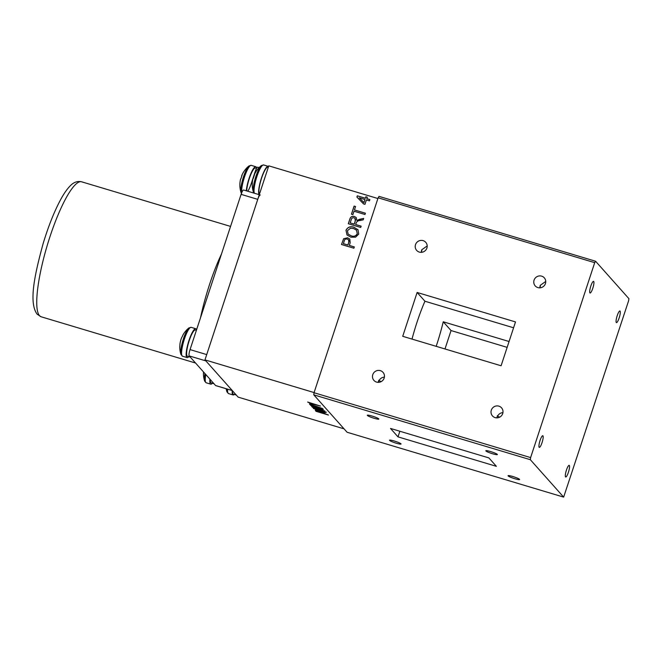 <?xml version="1.0" encoding="UTF-8"?>
<svg xmlns="http://www.w3.org/2000/svg" width="662" height="662" viewBox="0 0 662 662"><rect width="100%" height="100%" fill="white"/><g stroke="black" fill="none" stroke-linecap="round" stroke-linejoin="round"><path stroke-width="0.99" d="M539.935 287.838A6.082 0.753 18.2 0 1 539.836 287.763L540.225 285.339L545.745 281.441M539.911 286.729L540.399 286.058L539.836 287.763A6.082 5.9 -41.7 0 0 539.828 287.838M534.06 280.158A6.082 5.9 -41.7 0 0 540.928 287.689A6.082 5.9 -41.7 0 0 544.296 277.825A6.082 5.9 -41.7 0 0 534.06 280.158M491.312 410.167A6.082 5.9 -41.7 0 0 498.18 417.705A6.082 5.9 -41.7 0 0 501.548 407.833A6.082 5.9 -41.7 0 0 491.312 410.167M496.657 417.854L497.65 416.067A6.082 0.753 -161.8 0 0 499.719 417.126M497.303 454.372A6.082 0.753 -161.8 0 0 491.229 451.757A6.082 0.753 -161.8 0 0 485.834 450.772A6.082 0.753 -161.8 0 0 485.908 450.963A6.082 0.753 -161.8 0 0 491.982 453.578A6.082 0.753 -161.8 0 0 497.377 454.562A6.082 0.753 -161.8 0 0 497.303 454.372M519.521 479.321A6.082 0.753 -161.8 0 0 513.455 476.706A6.082 0.753 -161.8 0 0 508.052 475.721A6.082 0.753 -161.8 0 0 508.126 475.912A6.082 0.753 -161.8 0 0 514.2 478.535A6.082 0.753 -161.8 0 0 519.604 479.52A6.082 0.753 -161.8 0 0 519.521 479.321M620.071 311.082A6.082 1.266 106.7 0 0 619.93 310.991A6.082 1.266 106.7 0 0 617.083 316.08A6.082 1.266 106.7 0 0 616.297 322.543A6.082 1.266 106.7 0 0 616.438 322.634A6.082 1.266 106.7 0 0 619.276 317.545A6.082 1.266 106.7 0 0 620.071 311.082M569.32 465.436A6.082 1.266 106.7 0 0 569.179 465.345A6.082 1.266 106.7 0 0 566.333 470.434A6.082 1.266 106.7 0 0 565.547 476.897A6.082 1.266 106.7 0 0 565.687 476.988A6.082 1.266 106.7 0 0 568.534 471.898A6.082 1.266 106.7 0 0 569.32 465.436M542.939 435.811A6.082 1.266 106.7 0 0 542.799 435.72A6.082 1.266 106.7 0 0 539.96 440.809A6.082 1.266 106.7 0 0 539.174 447.272A6.082 1.266 106.7 0 0 539.307 447.363A6.082 1.266 106.7 0 0 542.153 442.274A6.082 1.266 106.7 0 0 542.939 435.811M593.69 281.458A6.082 1.266 106.7 0 0 593.549 281.367A6.082 1.266 106.7 0 0 590.703 286.456A6.082 1.266 106.7 0 0 589.916 292.918A6.082 1.266 106.7 0 0 590.057 293.009A6.082 1.266 106.7 0 0 592.904 287.92A6.082 1.266 106.7 0 0 593.69 281.458M378.763 418.864A6.082 0.753 -161.8 0 0 372.689 416.249A6.082 0.753 -161.8 0 0 367.286 415.264A6.082 0.753 -161.8 0 0 367.369 415.455A6.082 0.753 -161.8 0 0 373.434 418.078A6.082 0.753 -161.8 0 0 378.838 419.063A6.082 0.753 -161.8 0 0 378.763 418.864M378.11 382.346L378.821 380.228L379.111 380.559A6.082 0.753 -161.8 0 0 381.18 381.618M372.772 374.667A6.082 5.9 -41.7 0 0 379.64 382.197A6.082 5.9 -41.7 0 0 383.008 372.325A6.082 5.9 -41.7 0 0 372.772 374.667M400.982 443.813A6.082 0.753 -161.8 0 0 394.908 441.198A6.082 0.753 -161.8 0 0 389.513 440.213A6.082 0.753 -161.8 0 0 389.587 440.404A6.082 0.753 -161.8 0 0 395.661 443.027A6.082 0.753 -161.8 0 0 401.056 444.012A6.082 0.753 -161.8 0 0 400.982 443.813M421.388 252.33A6.082 0.753 18.2 0 1 421.297 252.263L421.677 249.831L427.205 245.933M421.363 251.221L421.86 250.55L421.297 252.263A6.082 5.9 -41.7 0 0 421.28 252.33M415.513 244.65A6.082 5.9 -41.7 0 0 422.381 252.189A6.082 5.9 -41.7 0 0 425.749 242.317A6.082 5.9 -41.7 0 0 415.513 244.65M507.15 347.36L451.045 330.553L444.988 348.965M451.045 330.553L443.242 321.79L509.07 341.509M436.175 346.325A61.409 12.768 106.7 0 0 443.242 321.79M402.719 336.304L501.093 365.772L515.508 321.931L417.126 292.463L402.719 336.304M513.58 327.781L424.93 301.227L417.126 292.463M424.93 301.227A61.409 12.768 106.7 0 0 412.021 339.093M384.39 377.133A6.082 5.9 -41.7 0 0 379.111 380.559L378.548 382.272L378.623 381.229M390.514 428.446L488.887 457.914L496.376 466.329L398.003 436.862L390.514 428.446M398.003 436.862L399.848 431.243M378.134 197.806L379.02 196.374L595.585 261.242L594.708 262.673L378.134 197.806L314.045 392.732L530.618 457.599L594.708 262.673M563.652 497.112L530.336 459.701L313.771 394.833L347.087 432.245L563.652 497.112L628.619 300.755L628.9 298.653L595.585 261.242M530.618 457.599L530.336 459.701M502.938 412.633A6.082 5.9 -41.7 0 0 497.65 416.067L497.361 415.736L497.162 416.737M313.771 394.833L314.045 392.732M369.454 200.867L366.392 199.957L364.952 204.335L363.504 203.896L356.909 197.036L357.306 195.811L365.366 198.219L365.846 196.763L367.302 197.202L366.822 198.658L369.884 199.576L369.454 200.867M356.95 197.077L357.356 195.861L365.416 198.269L365.846 196.763M365.896 196.813L367.286 197.235M359.334 197.839L363.926 202.622L364.944 199.519L359.334 197.839L363.926 202.622M363.968 202.671L364.944 199.519M366.822 198.658L369.876 199.61M345.986 230.26C347.74 227.066 350.405 226.056 353.988 227.232L358.026 229.838L358.713 234.083L355.56 237.178L350.885 237.17L347.004 234.952L345.986 230.26L347.004 234.952M346.027 230.31C347.782 227.116 350.455 226.106 354.029 227.281L353.988 227.232M357.654 229.375L358.026 229.838M354.029 227.281L358.068 229.888M357.265 233.653L356.495 230.194L353.525 228.514L350.537 228.216L347.434 230.682L348.138 234.116L351.332 235.879C353.98 236.756 355.949 236.02 357.265 233.653L356.52 230.219M348.162 234.141L351.332 235.879M351.381 235.929C354.021 236.806 355.999 236.069 357.306 233.711M377.894 198.526L268.772 165.839L204.972 359.888L238.13 397.126L344.066 428.852M320.441 406.054L311.537 403.754L307.648 402.041L320.441 406.054M310.635 403.034L309.882 402.711M322.684 408.578L311.728 405.293L312.307 405.947L310.859 405.516L309.468 403.961L322.684 408.578M311.951 405.549L309.915 404.093M313.589 407.387L311.794 406.203L323.354 409.323L318.918 408.859L324.901 411.069L312.489 407.353L311.587 406.228M319.067 409.033L317.785 408.644M314.731 407.039L313.143 406.89L313.722 407.535L317.752 408.744L314.781 406.873M313.275 406.443L313.143 406.89M317.752 408.744L317.23 408.156M328.451 415.049L316.039 411.334L315.278 410.283L318.306 410.92L328.451 415.049M323.097 413.154L321.815 412.774M317.139 411.375L316.039 411.334M318.596 411.185L316.808 411.003L317.272 411.516L321.782 412.873L318.654 411.019M316.841 410.506L316.808 411.003M321.873 412.608L321.178 411.896M316.13 411.069L315.369 410.018M313.531 408.322L313.449 408.562C313.515 408.106 315.36 408.429 318.985 409.521L326.184 412.376L324.868 412.5L313.391 408.404M315.186 409.207L313.565 408.322M324.736 411.946L319.175 409.761L314.905 408.992L320.631 411.226L324.736 411.946L324.537 411.458M315.352 408.553L314.905 408.992M326.275 412.112L324.397 412.12M314.102 392.574L204.972 359.888M353.889 248.217L341.476 244.501L343.636 238.725L347.633 237.799L349.793 239.081L350.181 242.788L349.321 245.428L354.319 246.926L353.889 248.217M341.534 244.518L343.636 238.725M343.686 238.775L347.633 237.799M347.674 237.848L349.817 239.106M343.355 243.641L347.864 244.99L348.758 242.275C349.304 240.695 348.808 239.636 347.277 239.114C345.672 238.717 344.662 239.33 344.24 240.951L343.396 243.69L347.864 244.99M347.914 245.039L348.808 242.325L348.56 239.859M349.321 245.428L354.302 246.959M354.443 216.499L356.214 217.558L356.909 220.446L363.703 218.386L363.215 219.858L360.087 220.504C358.241 220.554 356.942 221.34 356.206 222.871L355.66 224.526L361.138 226.164L360.716 227.463L348.303 223.748L349.809 219.163C350.529 216.805 352.076 215.92 354.443 216.499L356.239 217.583M356.959 220.496L359.706 219.196M359.747 219.246L363.678 218.452M350.231 222.904L354.253 224.145L355.254 221.1L355.047 218.443M355.717 224.542L361.129 226.205M348.361 223.764L349.85 219.213C350.57 216.855 352.118 215.969 354.484 216.557M354.021 211.211L352.896 214.612L351.448 214.182L354.112 206.072L355.56 206.511L354.443 209.912L365.407 213.197L364.977 214.496L354.021 211.211M354.501 209.928L365.391 213.23M351.505 214.198L354.162 206.122L355.552 206.544M351.29 219.503L350.181 222.887L354.211 224.095L355.213 221.05C355.825 219.519 355.436 218.435 354.021 217.798C352.639 217.525 351.721 218.096 351.29 219.503M263.708 181.239A14.225 2.954 -73.3 0 1 264.386 179.038A14.225 2.954 -73.3 0 1 265.131 176.903M259.454 194.165A14.225 2.954 -73.3 0 1 261.581 178.194A14.225 2.954 -73.3 0 1 267.953 167.147L268.309 167.246M236.243 394.999A14.225 2.954 -73.3 0 1 236.144 394.982A14.225 2.954 -73.3 0 1 235.498 394.171M236.144 394.982L233.338 394.138A14.225 2.954 -73.3 0 1 232.453 390.745M254.125 175.215A24.552 2.59 -156.8 0 1 254.448 174.983A23.269 20.63 94.3 0 0 253.347 178.343A24.552 3.492 13.2 0 0 252.95 178.781A24.552 24.552 0 0 0 253.405 192.104A14.49 3.012 -73.3 0 1 255.888 176.456A14.49 3.012 -73.3 0 1 261.366 165.541A24.552 24.552 0 0 0 254.125 175.215A24.552 2.59 -156.8 0 0 254.2 175.62M258.974 194.611A15.069 3.136 -73.3 0 1 261.449 178.045A15.069 3.136 -73.3 0 1 268.201 166.336A15.069 3.136 -73.3 0 1 268.532 166.559M226.181 388.751A24.552 24.552 0 0 0 226.95 391.854A14.49 3.012 -73.3 0 1 226.727 388.917M234.323 394.436A15.069 3.136 -73.3 0 1 233.09 394.949A15.069 3.136 -73.3 0 1 232.205 390.555M255.888 171.764L255.193 171.557A5.61 1.167 -73.3 0 1 257.708 167.196L259.107 167.61M255.193 171.557L251.279 183.465L252.263 183.763M247.762 191.252A11.693 2.433 106.7 0 0 251.279 183.465M260.265 194.992A5.61 1.167 106.7 0 0 257.75 199.353L206.71 354.592L190.052 349.602L241.092 194.363A5.61 1.167 -73.3 0 1 243.608 190.002L259.281 194.702M232.312 390.588L215.721 385.615A5.61 1.167 -73.3 0 1 215.597 385.532L232.254 390.522L205.874 360.898L189.216 355.908A5.61 1.167 -73.3 0 1 190.052 349.602M189.216 355.908L215.597 385.532M190.3 357.132L187.478 356.288A13.712 2.847 -73.3 0 1 188.687 342.337A13.712 2.847 -73.3 0 1 195.348 330.024A13.712 2.847 -73.3 0 1 195.439 330.057M246.711 190.937A13.712 2.847 -73.3 0 1 250.203 176.059A13.712 2.847 -73.3 0 1 255.424 168.024L256.542 168.355M213.967 383.703L211.145 382.859A13.712 2.847 -73.3 0 1 210.301 379.583M183.341 334.293A24.552 14.324 -148 0 1 183.589 333.913A23.269 16.98 61.9 0 0 182.348 336.462A24.552 15.226 19.7 0 0 181.338 338.431A24.552 24.552 0 0 0 180.064 343.346A24.552 19.264 -170.4 0 0 179.89 345.473A23.269 13.993 156.8 0 0 179.791 346.623A23.269 13.993 156.8 0 0 179.783 346.896A24.552 24.552 0 0 0 180.949 354.493A14.49 3.012 -73.3 0 1 180.709 351.845A14.49 3.012 -73.3 0 1 186.063 332.208A14.49 3.012 -73.3 0 1 188.902 327.93L188.902 327.93A24.552 24.552 0 0 0 183.341 334.293A24.552 14.324 -148 0 0 182.654 335.725M188.728 356.661A15.069 3.136 -73.3 0 1 187.089 357.588A15.069 3.136 -73.3 0 1 186.825 348.651A15.069 3.136 -73.3 0 1 191.723 333.532A15.069 3.136 -73.3 0 1 195.737 328.724A15.069 3.136 -73.3 0 1 196.515 329.949M246.305 190.813A15.069 3.136 -73.3 0 1 250.352 174.851A15.069 3.136 -73.3 0 1 255.813 166.725A15.069 3.136 -73.3 0 1 256.161 166.956A15.069 3.136 -73.3 0 1 256.633 168.198M241.738 175.595A24.552 2.59 -156.8 0 1 242.06 175.372A23.269 20.63 94.3 0 0 241.456 177.027A23.269 20.63 94.3 0 0 240.96 178.723A24.552 3.492 13.2 0 0 240.571 179.17A24.552 24.552 0 0 0 241.018 192.493A14.49 3.012 -73.3 0 1 243.5 176.837A14.49 3.012 -73.3 0 1 248.978 165.93A24.552 24.552 0 0 0 241.738 175.595A24.552 2.59 -156.8 0 0 241.812 176.009M212.394 383.232A15.069 3.136 -73.3 0 1 210.756 384.159A15.069 3.136 -73.3 0 1 210.408 383.927A15.069 3.136 -73.3 0 1 209.912 379.152M203.507 371.961A24.552 24.552 0 0 0 204.616 381.064A14.49 3.012 -73.3 0 1 204.963 373.6M254.39 193.238A15.069 3.136 -73.3 0 1 256.856 176.671A15.069 3.136 -73.3 0 1 263.608 164.962L261.366 165.541M233.09 394.949L228.506 393.567A15.069 3.136 -73.3 0 1 227.612 389.182M41.143 316.784L37.072 314.144C28.681 302.559 34.449 275.342 43.154 243.517C48.4 226.222 54.193 211.658 60.523 199.825C63.676 193.966 66.788 189.431 69.858 186.221C73.374 182.34 77.288 180.858 81.583 181.793A70.462 14.647 106.7 0 0 48.649 240.794A70.462 14.647 106.7 0 0 39.53 315.708A70.462 14.647 106.7 0 0 41.143 316.784L195.563 363.041M200.478 317.884A70.462 14.647 -73.3 0 1 221.505 253.943M257.75 199.353L241.092 194.363M187.089 357.588L182.505 356.214A15.069 3.136 -73.3 0 1 182.24 347.277A15.069 3.136 -73.3 0 1 187.139 332.159A15.069 3.136 -73.3 0 1 191.153 327.351L188.902 327.93M241.738 192.625A15.069 3.136 -73.3 0 1 244.857 175.935A15.069 3.136 -73.3 0 1 251.221 165.351L248.978 165.93M210.756 384.159L206.172 382.785A15.069 3.136 -73.3 0 1 205.824 382.553A15.069 3.136 -73.3 0 1 205.783 374.51M253.91 193.089L253.405 192.104M268.201 166.336L263.608 164.962M228.506 393.567L226.95 391.854M81.583 181.793L230.55 226.412M196.391 330.33L195.348 330.024M195.737 328.724L191.153 327.351M182.505 356.214L180.949 354.493M255.813 166.725L251.221 165.351M241.622 193.594L241.018 192.493M206.172 382.785L204.616 381.064"/></g></svg>
